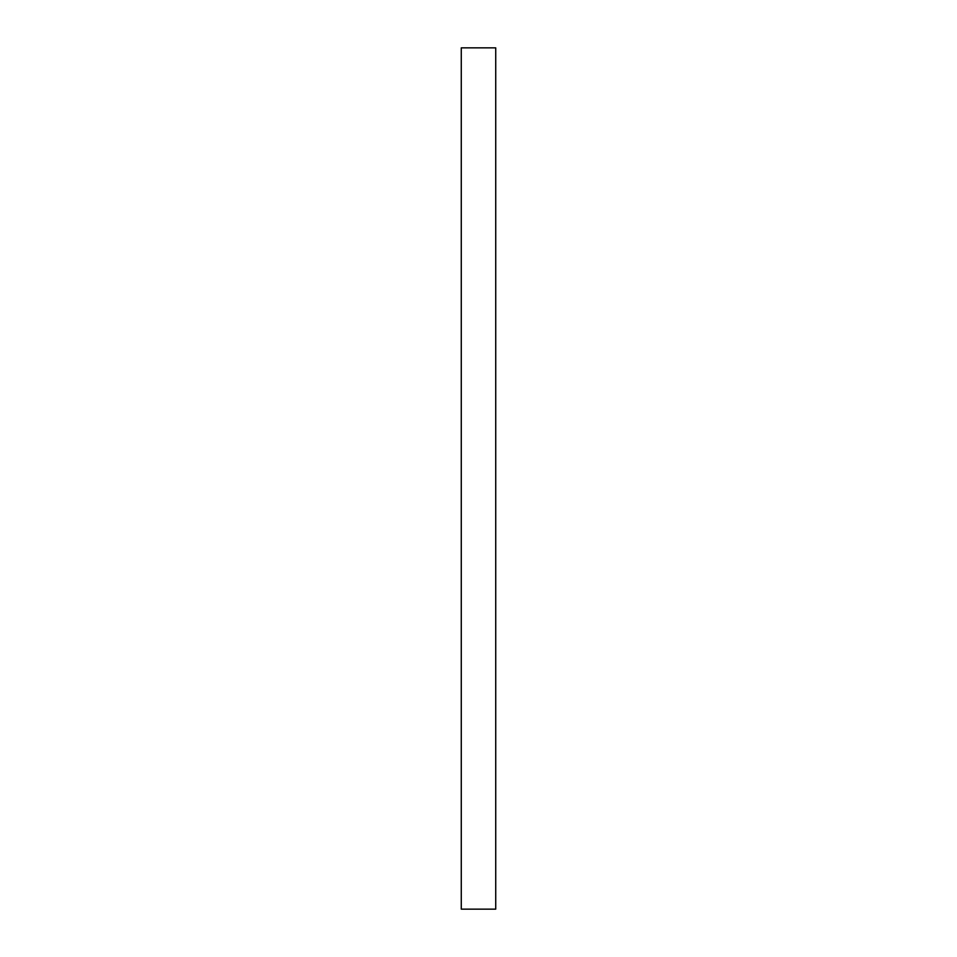 <?xml version="1.0" encoding="UTF-8"?>
<svg xmlns="http://www.w3.org/2000/svg" width="957" height="957" viewBox="0 0 957 957"><rect width="100%" height="100%" fill="white"/><g stroke="black" fill="none" stroke-linecap="round" stroke-linejoin="round"><path stroke-width="1.44" d="M495.726 909.15L495.726 47.85L461.274 47.85L461.274 909.15L495.726 909.15"/></g></svg>
